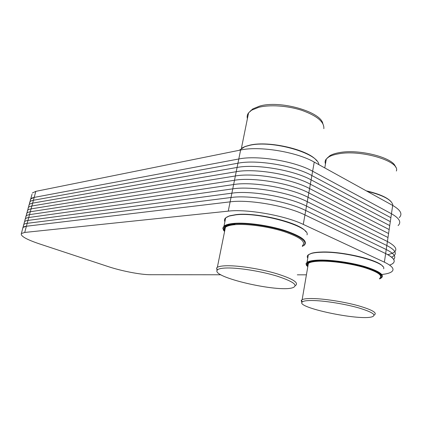 <?xml version="1.0" encoding="UTF-8"?>
<svg xmlns="http://www.w3.org/2000/svg" width="422" height="422" viewBox="0 0 422 422"><rect width="100%" height="100%" fill="white"/><g stroke="black" fill="none" stroke-linecap="round" stroke-linejoin="round"><path stroke-width="0.63" d="M30.4 200.186L30.727 198.984L34.177 197.412L238.805 158.978C257.351 155.038 294.741 161.13 312.633 171.227L391.463 213.759C399.444 218.285 401.649 222.23 398.083 225.58C401.649 222.23 399.444 218.285 391.463 213.759L312.633 171.227C294.741 161.13 257.351 155.038 238.805 158.978L34.177 197.412L30.727 198.984L30.4 200.186C30.252 198.862 31.513 197.939 34.177 197.412L238.805 158.978C257.351 155.038 294.741 161.13 312.633 171.227L391.463 213.759L385.645 253.564L304.948 214.935C286.585 205.778 248.669 199.242 230.127 201.848L26.396 226.234L23.015 227.416L21.358 233.535C20.34 235.998 26.312 239.427 39.278 243.821L108.174 266.583C121.43 271.008 140.821 274.764 150.332 274.711L220.896 274.769M389.633 265.106C396.828 262.489 395.498 258.644 385.645 253.564C393.805 257.652 396.126 261.028 392.618 263.687C396.126 261.028 393.805 257.652 385.645 253.564L304.948 214.935C286.585 205.778 248.669 199.242 230.127 201.848L26.396 226.234L23.015 227.416L32.009 194.257M382.722 266.446C379.051 259.831 341.472 251.006 321.105 252.045C317.054 252.182 313.873 252.588 311.557 253.263L308.798 254.492M308.334 254.883L307.902 257.388M383.635 268.798C386.847 262.41 344.194 251.048 320.82 252.282C316.737 252.419 313.53 252.825 311.193 253.511L308.35 254.793C307.111 255.743 306.921 256.845 307.775 258.111M381.277 278.035C384.869 275.007 379.452 271.204 365.03 266.63C351.136 262.531 331.824 259.783 319.512 260.063C313.171 260.221 309.015 260.986 307.047 262.347L305.987 263.808L306.71 265.786M379.573 278.942C385.17 276.204 380.855 272.412 366.618 267.574C352.797 263.238 332.452 260.21 319.681 260.501C311.241 260.749 306.768 261.983 306.267 264.193L307.77 266.952M374.267 315.002C377.621 312.918 372.267 309.817 358.209 305.707C344.69 301.973 325.984 298.982 314.121 298.581C307.991 298.386 304.004 298.755 302.147 299.673L301.171 300.796L301.999 302.268M314.495 300.569C307.606 300.343 303.513 300.817 302.215 301.994C295.231 307.364 358.927 320.92 372.03 316.838C376.883 315.081 372.478 312.116 358.832 307.944C345.623 304.162 326.491 301.007 314.495 300.569M305.866 231.783C301.155 223.038 256.671 211.986 236.114 214.603L229.573 215.816L226.714 217.108M225.643 218.026L225.074 220.854M307.042 234.848C310.555 226.366 259.53 211.786 235.761 214.851L229.162 216.075L225.686 217.821C224.398 218.955 224.135 220.263 224.889 221.745M304.167 245.335C308.282 241.331 301.872 236.399 284.934 230.528C268.661 225.332 246.569 222.283 234.057 223.38C229.077 223.818 225.723 224.736 224.003 226.134L222.811 228.154L223.739 230.649M302.279 246.432C308.672 242.803 303.497 237.876 286.754 231.652C270.539 226.134 247.229 222.737 234.263 223.871C227.094 224.541 223.375 226.113 223.106 228.582L224.557 231.678M295.432 285.588C299.235 282.793 292.852 278.784 276.283 273.572C260.4 268.893 238.994 265.543 226.967 265.749C222.162 265.834 218.955 266.361 217.351 267.326L216.618 267.938L217.077 270.465M227.411 267.97C221.777 268.06 218.417 268.745 217.33 270.033C210.42 277.027 278.604 292.847 292.863 287.677C298.486 285.309 293.243 281.469 277.143 276.152C261.593 271.378 239.59 267.801 227.411 267.97M297.315 274.827L306.414 274.833M381.804 274.479C386.33 274.01 389.538 273.155 391.437 271.921C394.934 269.415 392.581 266.166 384.384 262.173L303.281 224.404C284.824 215.457 246.786 208.821 228.249 211.137L24.719 232.443L21.358 233.535M399.228 217.599C402.81 214.102 400.626 210.045 392.682 205.43L314.237 162.095C296.439 151.804 259.161 145.806 240.614 150.021L35.817 191.356L32.346 193.007M392.866 205.055C391.658 199.812 383.028 195.201 366.971 191.229M391.125 201.695C387.19 197.401 378.914 193.788 366.296 190.855M396.358 171.021C400.573 161.288 360.947 149.335 338.418 153.851C334.303 154.558 331.091 155.597 328.78 156.963L326.322 158.962C325.061 160.492 324.776 162.138 325.478 163.894M395.488 166.996C393.937 157.744 358.932 148.718 339.299 152.632C335.295 153.328 332.167 154.346 329.914 155.686L327.129 158.144M318.837 164.638C318.151 153.054 271.705 139.882 249.629 145.332L244.823 146.687L239.227 150.301M316.695 160.777C309.205 149.921 269.136 140.473 249.966 145.121L245.203 146.466L242.26 147.858M323.838 128.673C324.402 121.99 317.122 115.897 301.999 110.395C287.604 105.637 269.479 104.466 258.486 107.399L251.607 110.2L248.579 112.848C247.234 114.642 246.844 116.572 247.408 118.645M322.851 123.599C320.651 111.487 279.538 99.972 259.577 106.128L252.883 108.865L249.966 111.397M384.384 262.173L385.645 253.564L304.948 214.935C286.585 205.778 248.669 199.242 230.127 201.848L240.614 150.021M24.719 232.443L26.396 226.234L230.127 201.848L228.249 211.137M35.817 191.356L26.396 226.234C23.753 226.572 22.54 227.294 22.746 228.407M393.689 259.403C396.422 256.713 393.937 253.422 386.23 249.534L305.723 210.504C287.414 201.252 249.55 194.758 231.008 197.507L27.182 223.328C24.534 223.681 23.316 224.425 23.521 225.559M391.611 257.151C397.814 254.329 396.216 250.452 386.821 245.514L306.504 206.089C288.237 196.736 250.425 190.29 231.884 193.17L27.963 220.426C25.32 220.801 24.091 221.566 24.291 222.721M387.818 254.672C398.626 252.018 398.489 247.63 387.407 241.511L307.274 201.684C289.059 192.237 251.301 185.838 232.759 188.856L28.743 217.53C26.095 217.921 24.866 218.707 25.056 219.883M387.992 237.512L308.049 197.296C289.877 187.753 252.171 181.397 233.63 184.546L29.524 214.64C26.876 215.051 25.642 215.853 25.826 217.056M388.572 233.524L308.82 192.917C290.695 183.28 253.042 176.971 234.495 180.257L30.305 211.754C27.652 212.182 26.412 213.01 26.591 214.228M389.153 229.552L309.584 188.555C291.507 178.822 253.907 172.556 235.365 175.974L31.086 208.874C28.427 209.323 27.187 210.167 27.356 211.411M389.733 225.585L310.349 184.203C292.319 174.381 254.772 168.156 236.225 171.707L31.861 205.999C29.202 206.469 27.952 207.334 28.121 208.595M390.313 221.634L311.114 179.862C293.126 169.95 255.637 163.768 237.09 167.45L32.636 203.135C29.973 203.62 28.722 204.506 28.881 205.788M390.888 217.694L311.874 175.541C293.934 165.529 256.492 159.395 237.945 163.208L33.407 200.271C30.743 200.777 29.487 201.679 29.64 202.987M303.281 224.404L314.237 162.095M379.932 278.209C383.603 275.302 378.46 271.62 364.492 267.163C351.041 263.17 332.225 260.474 320.229 260.733C309.41 261.144 305.291 263.022 307.87 266.361M379.652 278.404C383.086 275.508 377.885 271.868 364.054 267.49C350.74 263.565 332.225 260.923 320.398 261.171C314.29 261.313 310.291 262.036 308.392 263.339C307.205 264.193 307.031 265.206 307.87 266.377M234.938 224.161C225.849 225.09 222.441 227.342 224.71 230.918M302.405 245.704C306.34 241.875 300.184 237.153 283.932 231.536C268.339 226.561 247.176 223.628 235.144 224.657C230.338 225.068 227.105 225.939 225.443 227.279C224.214 228.302 223.971 229.505 224.72 230.876M392.682 205.43L391.463 213.759M311.557 253.263L311.193 253.511M308.35 254.793L307.047 262.347M306.267 264.193L305.987 263.808M302.147 299.673L308.392 263.339C307.079 264.098 306.91 265.074 307.891 266.266M302.215 301.994L301.514 300.111M229.573 215.816L229.162 216.075M225.686 217.821L224.003 226.134M223.106 228.582L222.811 228.154M217.351 267.326L225.443 227.279C224.093 228.239 223.855 229.41 224.736 230.781M217.33 270.033L216.618 267.938M326.322 158.962L324.782 167.924M329.914 155.686L328.78 156.963M245.203 146.466L244.823 146.687M248.579 112.848L241.395 148.375M252.883 108.865L251.607 110.2"/></g></svg>
